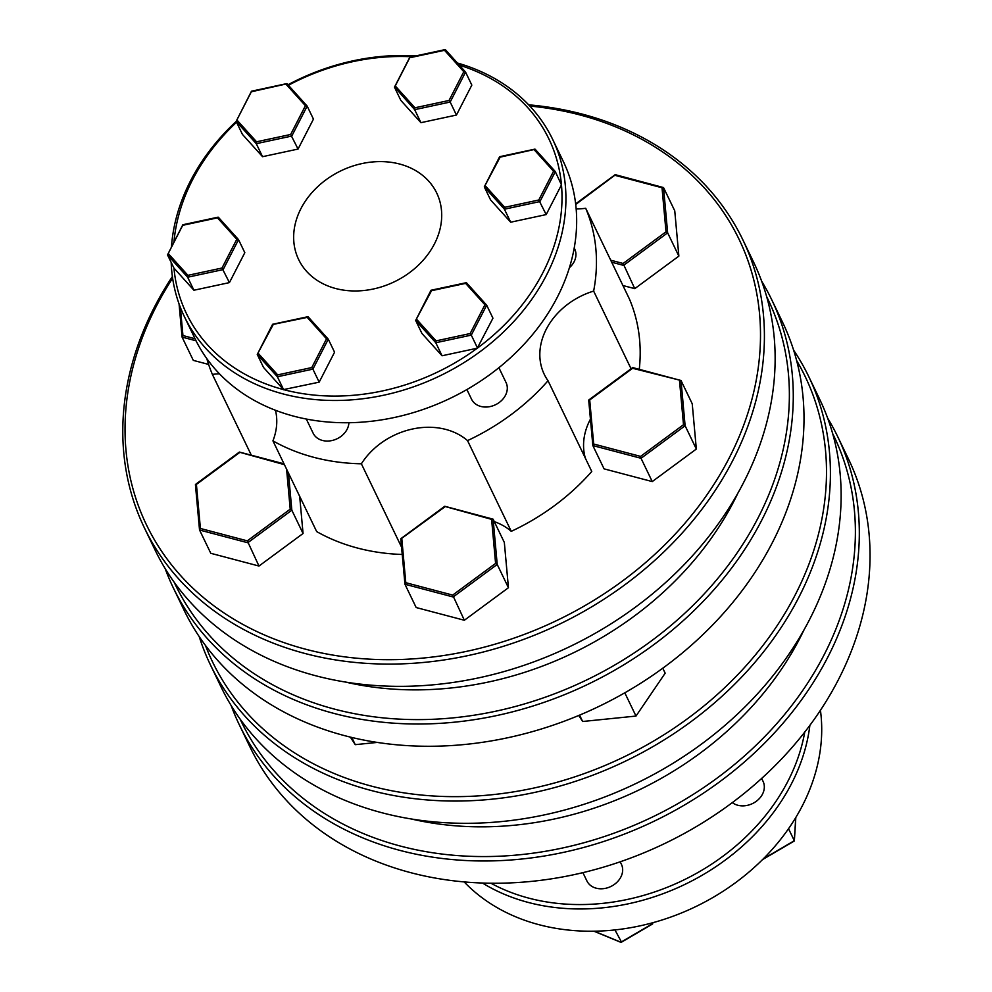 <?xml version="1.0" encoding="UTF-8"?>
<svg xmlns="http://www.w3.org/2000/svg" width="992" height="992" viewBox="0 0 992 992"><rect width="100%" height="100%" fill="white"/><g stroke="black" fill="none" stroke-linecap="round" stroke-linejoin="round"><path stroke-width="1.49" d="M240.151 719.15A328.885 264.281 -25.7 0 0 400.384 846.064A328.885 264.281 -25.7 0 0 754.738 746.505A328.885 264.281 -25.7 0 0 832.66 433.591M827.638 418.116A332.084 266.848 154.3 0 1 837.632 436.505A332.084 266.848 154.3 0 1 521.147 859.084A332.084 266.848 154.3 0 1 399.875 850.38A332.084 266.848 154.3 0 1 239.332 724.854A332.084 266.848 154.3 0 1 231.173 705.572M239.332 724.854L250.058 747.112A332.084 266.848 -25.7 0 0 410.601 872.638A332.084 266.848 -25.7 0 0 531.873 881.342A332.084 266.848 -25.7 0 0 848.358 458.763L837.632 436.505M205.418 645.383A328.885 264.281 -25.7 0 0 485.758 795.324A328.885 264.281 -25.7 0 0 795.311 594.704A328.885 264.281 -25.7 0 0 796.601 360.468M793.6 350.126A332.084 266.848 154.3 0 1 808.753 376.588A332.084 266.848 154.3 0 1 798.92 597.159A332.084 266.848 154.3 0 1 497.215 798.622A332.084 266.848 154.3 0 1 210.453 664.925A332.084 266.848 154.3 0 1 199.206 636.591M210.453 664.925L221.179 687.183A332.084 266.848 -25.7 0 0 507.941 820.88A332.084 266.848 -25.7 0 0 809.646 619.405A332.084 266.848 -25.7 0 0 819.479 398.846L808.753 376.588M174.146 582.18A328.885 264.281 -25.7 0 0 457.647 717.39A328.885 264.281 -25.7 0 0 758.186 517.663A328.885 264.281 -25.7 0 0 766.655 296.633M761.633 281.158A332.084 266.848 154.3 0 1 771.627 299.547A332.084 266.848 154.3 0 1 761.782 520.106A332.084 266.848 154.3 0 1 460.077 721.581A332.084 266.848 154.3 0 1 173.327 587.884A332.084 266.848 154.3 0 1 165.168 568.614M173.327 587.884L184.053 610.142A332.084 266.848 -25.7 0 0 470.803 743.839A332.084 266.848 -25.7 0 0 772.508 542.364A332.084 266.848 -25.7 0 0 782.353 321.792L771.627 299.547M144.448 527.967L155.174 550.225A332.084 266.848 -25.7 0 0 315.716 675.75A332.084 266.848 -25.7 0 0 672.229 576.426A332.084 266.848 -25.7 0 0 753.474 261.876L742.748 239.618A332.084 266.848 154.3 0 1 661.503 554.168A332.084 266.848 154.3 0 1 304.99 653.492A332.084 266.848 154.3 0 1 144.448 527.967A332.084 266.848 154.3 0 1 172.385 276.52M172.62 278.194A328.885 264.281 -25.7 0 0 305.499 649.19A328.885 264.281 -25.7 0 0 729.306 457.746A328.885 264.281 -25.7 0 0 580.047 114.973A328.885 264.281 -25.7 0 0 529.815 106.045M528.662 104.817A332.084 266.848 154.3 0 1 582.205 114.092A332.084 266.848 154.3 0 1 742.748 239.618M494.289 521.618A67.84 54.523 -25.7 0 1 511.264 531.34A204.352 164.213 154.3 0 0 591.765 471.485L548.03 380.742A204.352 164.213 154.3 0 1 467.53 440.609A67.84 54.523 -25.7 0 0 361.373 463.797A204.352 164.213 154.3 0 1 313.745 457.312A204.352 164.213 154.3 0 1 272.936 440.857A67.84 54.523 -25.7 0 0 275.466 410.266M639.27 369.322A204.352 164.213 154.3 0 0 629.424 299.026L585.702 208.283A204.352 164.213 154.3 0 1 593.638 291.09A67.84 54.523 -25.7 0 0 546.257 329.27A67.84 54.523 -25.7 0 0 544.248 374.331A67.84 54.523 -25.7 0 0 548.03 380.742M590.426 419.17A67.84 54.523 -25.7 0 0 589.992 420.013A67.84 54.523 -25.7 0 0 585.33 458.118M251.323 455.192L212.387 374.406A204.352 164.213 154.3 0 1 206.832 358.658M219.443 373.786A67.84 54.523 -25.7 0 0 212.387 374.406M466.885 389.558L471.535 399.193A19.158 15.401 -25.7 0 0 488.076 406.906A19.158 15.401 -25.7 0 0 505.486 395.287A19.158 15.401 -25.7 0 0 506.056 382.565L498.889 367.697M306.317 419.046L313.15 433.206A19.158 15.401 -25.7 0 0 329.691 440.919A19.158 15.401 -25.7 0 0 347.101 429.3A19.158 15.401 -25.7 0 0 348.899 422.728M184.425 316.721L195.151 338.979A204.352 164.213 -25.7 0 0 293.942 416.218A204.352 164.213 -25.7 0 0 513.335 355.099A204.352 164.213 -25.7 0 0 563.332 161.535L552.606 139.277A204.352 164.213 154.3 0 1 502.609 332.841A204.352 164.213 154.3 0 1 283.216 393.96A204.352 164.213 154.3 0 1 184.425 316.721A204.352 164.213 154.3 0 1 171.194 262.545M171.467 246.896A204.352 164.213 154.3 0 1 236.208 121.47M287.953 84.766A204.352 164.213 154.3 0 1 415.673 55.924M173.947 268.1L193.911 290.234L187.637 277.227L167.512 254.907L173.947 268.1A201.165 161.646 -25.7 0 0 283.501 389.596L319.176 382.156L334.564 352.21L328.29 339.202L312.902 369.136L311.773 367.561L326.542 338.818L328.29 339.202L308.103 316.783M236.58 122.239A201.165 161.646 -25.7 0 0 173.947 242.073M411.767 56.767A201.165 161.646 -25.7 0 0 288.412 85.275M399.677 164.04A76.632 61.578 154.3 0 1 436.716 193.018A76.632 61.578 154.3 0 1 417.967 265.596A76.632 61.578 154.3 0 1 335.705 288.523A76.632 61.578 154.3 0 1 298.654 259.557A76.632 61.578 154.3 0 1 317.403 186.967A76.632 61.578 154.3 0 1 399.677 164.04M402.219 554.466A204.352 164.213 154.3 0 1 357.48 548.043A204.352 164.213 154.3 0 1 316.671 531.588L272.936 440.857M401.562 547.175L361.373 463.797M411.506 819.02A307.855 247.392 -25.7 0 0 804.028 629.846M820.421 710.21A204.352 164.213 154.3 0 1 613.626 930.062A204.352 164.213 154.3 0 1 464.144 881.913M482.472 883.029A204.352 164.213 -25.7 0 0 602.9 907.804A204.352 164.213 -25.7 0 0 809.881 725.239M804.76 731.972A201.165 161.646 154.3 0 1 602.243 903.414A201.165 161.646 154.3 0 1 490.928 883.227M732.294 802.59A19.158 15.401 -25.7 0 0 752.147 803.743A19.158 15.401 -25.7 0 0 764.299 787.822A19.158 15.401 -25.7 0 0 763.084 781.386L761.633 778.385M582.899 872.638L586.904 880.946A19.158 15.401 -25.7 0 0 607.067 887.939A19.158 15.401 -25.7 0 0 622.641 870.74A19.158 15.401 -25.7 0 0 621.414 864.305L620.198 861.775M662.768 668.211L665.173 673.184L635.996 716.063L582.639 721.494L578.758 715.48M377.171 742.425L355.248 744.657L350.387 737.143M351.788 737.478L355.248 744.657M579.576 715.133L582.639 721.494M624.799 692.825L635.996 716.063M788.516 828.692L794.307 840.708L793.451 840.906M614.941 929.913L621.29 941.681M652.265 922.858L652.637 923.639L651.781 923.825M622.926 285.522L634.768 288.647L678.863 256.11L674.758 210.85L663.536 187.575L615.214 174.666M696.334 449.041L685.112 425.754L641.03 458.292L640.596 456.394L683.5 424.725L685.112 425.754L681.008 380.494L632.611 368.292L589.707 399.962L593.687 444.019L592.844 445.569L604.066 468.856L652.252 481.579L696.334 449.041L692.23 403.781L681.008 380.494L632.698 367.586M508.437 587.723L497.215 564.448L453.133 596.973L404.947 584.251L416.169 607.538L464.355 620.26L508.437 587.723L504.333 542.463L493.111 519.176L497.215 564.448L495.591 563.419L491.61 519.362L493.111 519.176L444.788 506.28M258.974 566.035L247.306 540.851L290.21 509.181L291.834 510.21L247.752 542.748L199.566 530.026L210.788 553.3L258.974 566.035L303.056 533.498L299.683 496.36M631.073 368.776L593.638 291.09M511.264 531.34L467.53 440.609M569.383 267.716A19.158 15.401 -25.7 0 0 574.69 249.004L574.207 248M576.154 208.952A67.84 54.523 -25.7 0 0 585.702 208.283M457.411 63.017A204.352 164.213 154.3 0 1 552.606 139.277M283.948 389.72A201.165 161.646 -25.7 0 0 477.276 348.204L492.95 318.196L486.688 305.189L466.488 282.77M477.685 347.894A201.165 161.646 -25.7 0 0 561.46 184.884L555.247 171.517L535.134 149.222M555.136 171.418L535.196 149.308L500.154 157.145L484.294 186.88L490.569 199.9L510.682 222.208L546.195 214.582L561.46 184.884M561.41 184.264A201.165 161.646 -25.7 0 0 459.284 65.112M409.932 57.4L394.543 87.346L400.805 100.353L420.93 122.673L456.444 115.047L471.832 85.101L465.496 71.982L445.383 49.674M251.534 91.413L236.146 121.359L242.42 134.366L262.545 156.686L298.059 149.06L313.447 119.114L307.173 106.107L291.784 136.053L256.271 143.679L236.146 121.359L251.484 91.202L286.75 83.613M229.425 282.608L244.813 252.675L238.539 239.655L223.15 269.601L187.637 277.227L187.922 275.342L222.01 268.026L229.425 282.608L193.911 290.234M283.662 389.782L277.388 376.762L257.263 354.454L263.537 367.462L283.501 389.596M477.561 348.142L471.287 335.122L486.688 305.189L484.927 304.804L465.608 283.377L431.52 290.706L415.66 320.441L421.922 333.448L442.048 355.768L477.276 348.204M319.176 382.156L312.902 369.136L277.388 376.762L277.673 374.889L311.773 367.561M326.542 338.818L307.222 317.39L308.165 316.882L328.104 338.991M307.222 317.39L272.651 324.508M273.135 324.719L257.263 354.454L272.602 324.285L307.867 316.708M262.545 156.686L256.271 143.679L256.556 141.794L290.656 134.478L298.059 149.06M420.93 122.673L414.668 109.666L394.556 86.986L409.87 57.189L445.135 49.6M456.444 115.047L450.182 102.04L414.668 109.666L414.954 107.781L449.041 100.465L450.182 102.04L465.57 72.094L463.81 71.709L444.49 50.294L410.403 57.61M510.682 222.208L504.42 209.2L484.294 186.88L499.621 156.724M546.195 214.582L538.792 200L553.573 171.256L534.254 149.829M442.048 355.768L435.786 342.748L436.071 340.876L470.158 333.548L484.927 304.804M222.01 268.026L236.79 239.283L238.539 239.655L218.352 217.248M182.9 224.961L167.512 254.907L182.838 224.75L218.116 217.161M236.79 239.283L217.471 217.856L218.414 217.335L238.353 239.444M217.471 217.856L183.384 225.172M290.656 134.478L305.424 105.722L307.173 106.107L286.986 83.688M306.987 105.896L287.048 83.787L252.018 91.624M465.372 71.883L445.445 49.774L444.49 50.294M485.386 185.901L504.705 207.316L504.42 209.2L539.933 201.574L555.322 171.628L553.573 171.256M465.608 283.377L466.562 282.869L465.608 283.377L466.562 282.869L486.489 304.978M430.987 290.272L415.66 320.441L435.786 342.748L471.287 335.122L470.158 333.548M491.61 519.362L444.924 506.453M444.701 506.986L400.842 538.991L401.797 538.644L400.842 538.991L404.91 583.904M401.797 538.644L405.79 582.701L404.947 584.251L400.805 538.854M464.355 620.26L452.687 595.088L495.591 563.419M589.707 399.962L588.752 400.309L589.707 399.962L588.752 400.309L592.819 445.21M588.702 400.173L592.844 445.569L641.03 458.292L652.252 481.579M615.35 174.852L575.707 204.464M610.725 260.202L623.112 263.475L634.768 288.647M662.024 187.748L663.536 187.575L667.641 232.835L666.016 231.806L662.024 187.748L615.127 175.373M611.704 262.235L623.559 265.372L667.641 232.835L678.863 256.11M284.406 464.653L239.543 452.228M199.528 529.666L195.461 484.766L196.416 484.418L200.409 528.476L247.306 540.851M195.461 484.766L196.416 484.418L195.461 484.766M200.409 528.476L199.516 529.864L195.424 484.629M288.461 473.072L291.834 510.21L303.056 533.498M345.489 682.062A307.855 247.392 -25.7 0 0 738.023 492.888M196.032 340.777L182.082 337.094L193.304 360.381L208.605 364.424M180.383 307.47L182.937 335.544L182.082 337.094L179.056 303.887M795.758 817.532L794.307 840.708L763.146 858.96M652.699 922.734L652.637 923.639L620.88 942.226L594.171 931.203M258.354 353.462L277.673 374.889M168.603 253.927L187.922 275.342M305.424 105.722L286.105 84.308M237.237 120.367L256.556 141.794M449.041 100.465L463.81 71.709M395.634 86.354L414.954 107.781M504.705 207.316L538.792 200M416.752 319.449L436.071 340.876M405.79 582.701L452.687 595.088M593.687 444.019L640.596 456.394M683.5 424.725L679.508 380.68M623.112 263.475L666.016 231.806M239.332 452.749L196.416 484.418M290.21 509.181L286.589 469.191M182.057 336.747L179.093 303.998M182.937 335.544L195.04 338.743M794.356 840.894L795.82 817.433M593.898 931.203L621.017 942.4M652.686 923.812L652.761 922.721M621.091 942.4L652.612 923.949M762.761 859.469L794.27 841.018M534.886 149.135L499.633 156.711M466.252 282.695L430.999 290.259M400.892 538.656L444.751 506.28M588.802 399.974L632.66 367.598M575.633 203.856L615.176 174.679M195.511 484.431L239.37 452.054L284.01 463.822"/></g></svg>
